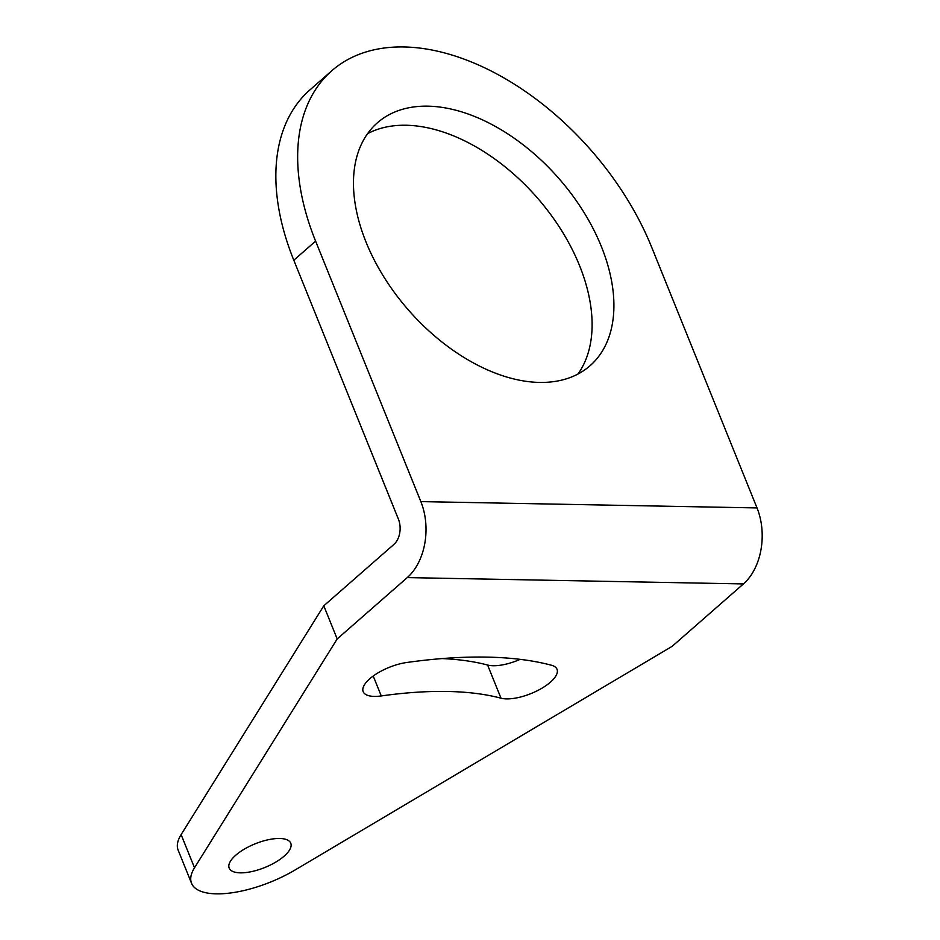 <?xml version="1.0" encoding="UTF-8"?>
<svg xmlns="http://www.w3.org/2000/svg" width="940" height="940" viewBox="0 0 940 940"><rect width="100%" height="100%" fill="white"/><g stroke="black" fill="none" stroke-linecap="round" stroke-linejoin="round"><path stroke-width="1.41" d="M315.605 241.133L420.838 501.596A55.354 37.894 -88.9 0 1 407.267 577.595L337.19 638.942L323.795 605.795L393.872 544.448A18.448 12.631 -88.9 0 0 398.396 519.115L293.797 260.216A230.617 142.727 -131.2 0 1 309.977 89.864L331.773 70.77A230.617 142.727 48.8 0 0 315.605 241.133L293.797 260.216M337.19 638.942L194.51 867.773A73.802 28.423 -22 0 0 191.549 883.306A73.802 28.423 -22 0 0 295.066 869.994L672.135 646.344L743.434 583.928A55.354 37.894 -88.9 0 0 757.017 507.929L651.773 247.455A230.617 142.727 48.8 0 0 331.773 70.77M284.174 856.117A33.206 12.796 -22 0 1 251.861 871.545A33.206 12.796 -22 0 1 229.184 868.102A33.206 12.796 -22 0 1 235.764 855.2A33.206 12.796 -22 0 1 268.088 839.773A33.206 12.796 -22 0 1 290.766 843.215A33.206 12.796 -22 0 1 284.174 856.117M381.264 695.941A33.206 12.796 -22 0 1 363.169 691.664A33.206 12.796 -22 0 1 375.037 674.755A33.206 12.796 -22 0 1 406.656 662.512A383.755 147.827 -22 0 1 551.439 665.238A33.206 12.796 -22 0 1 557.009 669.268A33.206 12.796 -22 0 1 538.091 690.324A33.206 12.796 -22 0 1 500.997 698.197A317.332 122.247 -22 0 0 381.264 695.941L373.215 676.013M367.575 133.656A161.433 99.91 -131.2 0 1 579.545 265.597A161.433 99.91 -131.2 0 1 577.994 374.014M191.549 883.306L178.154 850.159A73.802 28.423 -22 0 1 181.114 834.614L323.795 605.795M520.161 659.34A33.206 12.796 -22 0 1 487.602 665.038L500.997 698.197M442.117 658.576A317.332 122.247 -22 0 1 487.602 665.038M601.353 246.503A161.433 99.91 -131.2 0 1 590.026 365.754A161.433 99.91 -131.2 0 1 366.024 242.074A161.433 99.91 -131.2 0 1 377.351 122.835A161.433 99.91 -131.2 0 1 601.353 246.503M407.267 577.595L743.434 583.928M194.51 867.773L181.114 834.614M420.838 501.596L757.017 507.929"/></g></svg>
